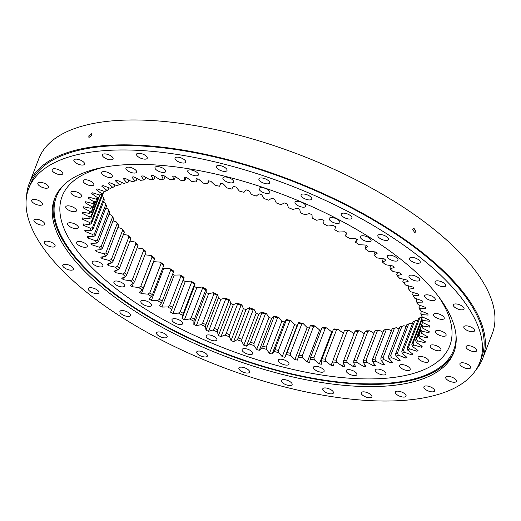<?xml version="1.0" encoding="UTF-8"?>
<svg xmlns="http://www.w3.org/2000/svg" width="521" height="521" viewBox="0 0 521 521"><rect width="100%" height="100%" fill="white"/><g stroke="black" fill="none" stroke-linecap="round" stroke-linejoin="round"><path stroke-width="0.78" d="M116.092 180.442A184.017 73.832 21.1 0 1 116.886 180.214L123.939 183.372A176.743 70.915 21.1 0 1 126.837 182.65L123.23 178.625A184.017 73.832 21.1 0 1 124.955 178.267L131.833 181.608A176.743 70.915 21.1 0 1 134.991 181.067L131.872 177.088A184.017 73.832 21.1 0 1 133.741 176.827L140.41 180.331A176.743 70.915 21.1 0 1 143.816 179.979L141.191 176.059A184.017 73.832 21.1 0 1 143.19 175.909L149.618 179.55A176.743 70.915 21.1 0 1 153.246 179.38L151.136 175.544A184.017 73.832 21.1 0 1 153.259 175.505L159.406 179.263A176.743 70.915 21.1 0 1 163.236 179.289L161.653 175.557A184.017 73.832 21.1 0 1 163.887 175.623L169.716 179.485A176.743 70.915 21.1 0 1 173.734 179.699L172.685 176.091A184.017 73.832 21.1 0 1 175.023 176.267L180.5 180.201A176.743 70.915 21.1 0 1 184.681 180.605L184.174 177.14A184.017 73.832 21.1 0 1 186.596 177.42L191.702 181.419A176.743 70.915 21.1 0 1 196.02 182.005L196.052 178.703A184.017 73.832 21.1 0 1 198.547 179.094L203.249 183.125A176.743 70.915 21.1 0 1 207.684 183.893L208.263 180.774A184.017 73.832 21.1 0 1 210.816 181.262L215.082 185.307A176.743 70.915 21.1 0 1 219.615 186.257L220.728 183.333A184.017 73.832 21.1 0 1 223.327 183.926L227.143 187.964A176.743 70.915 21.1 0 1 231.741 189.084L233.388 186.375A184.017 73.832 21.1 0 1 236.02 187.065L239.36 191.07A176.743 70.915 21.1 0 1 243.997 192.353L246.172 189.878A184.017 73.832 21.1 0 1 248.817 190.66L251.669 194.613A176.743 70.915 21.1 0 1 256.319 196.059L259.009 193.825A184.017 73.832 21.1 0 1 261.659 194.698L263.997 198.573A176.743 70.915 21.1 0 1 268.641 200.175L271.825 198.195A184.017 73.832 21.1 0 1 274.463 199.146L276.286 202.93A176.743 70.915 21.1 0 1 280.891 204.675L284.564 202.962A184.017 73.832 21.1 0 1 287.169 203.991L288.458 207.658A176.743 70.915 21.1 0 1 293.01 209.533L297.139 208.1A184.017 73.832 21.1 0 1 299.705 209.208L300.454 212.737A176.743 70.915 21.1 0 1 304.922 214.737L309.487 213.584A184.017 73.832 21.1 0 1 312.001 214.756L312.209 218.13A176.743 70.915 21.1 0 1 316.566 220.24L321.548 219.38A184.017 73.832 21.1 0 1 323.997 220.611L323.658 223.815A176.743 70.915 21.1 0 1 327.885 226.023L333.251 225.456A184.017 73.832 21.1 0 1 335.615 226.746L334.736 229.754A176.743 70.915 21.1 0 1 338.806 232.053L344.531 231.786A184.017 73.832 21.1 0 1 346.797 233.121L345.384 235.922A176.743 70.915 21.1 0 1 349.278 238.299L355.322 238.325A184.017 73.832 21.1 0 1 357.484 239.699L355.543 242.278A176.743 70.915 21.1 0 1 359.236 244.72L365.573 245.046A184.017 73.832 21.1 0 1 367.618 246.453L365.156 248.797A176.743 70.915 21.1 0 1 368.634 251.285L375.231 251.91A184.017 73.832 21.1 0 1 377.139 253.343L374.176 255.433A176.743 70.915 21.1 0 1 377.412 257.96L384.231 258.878A184.017 73.832 21.1 0 1 386.002 260.324L382.544 262.154A176.743 70.915 21.1 0 1 385.527 264.707L392.534 265.912A184.017 73.832 21.1 0 1 394.156 267.371L390.229 268.927A176.743 70.915 21.1 0 1 392.938 271.487L400.089 272.971A184.017 73.832 21.1 0 1 401.548 274.43L397.171 275.707A176.743 70.915 21.1 0 1 399.6 278.266L406.855 280.024A184.017 73.832 21.1 0 1 408.151 281.477L403.352 282.467A176.743 70.915 21.1 0 1 405.475 285L412.801 287.025A184.017 73.832 21.1 0 1 413.921 288.465L408.725 289.162A176.743 70.915 21.1 0 1 410.535 291.662L417.888 293.942A184.017 73.832 21.1 0 1 418.825 295.355L413.257 295.759A176.743 70.915 21.1 0 1 414.749 298.214L422.088 300.734A184.017 73.832 21.1 0 1 422.844 302.115L416.937 302.219A176.743 70.915 21.1 0 1 418.096 304.616L425.383 307.357A184.017 73.832 21.1 0 1 425.95 308.706L419.737 308.51A176.743 70.915 21.1 0 1 420.558 310.829L427.754 313.792A184.017 73.832 21.1 0 1 428.125 315.088L421.639 314.593A176.743 70.915 21.1 0 1 422.121 316.833L429.187 319.985A184.017 73.832 21.1 0 1 429.363 321.236L422.635 320.448A176.743 70.915 21.1 0 1 422.778 322.584L429.669 325.918A184.017 73.832 21.1 0 1 429.649 327.103L422.726 326.022A176.743 70.915 21.1 0 1 422.524 328.054L429.206 331.545A184.017 73.832 21.1 0 1 428.991 332.665L421.899 331.304A176.743 70.915 21.1 0 1 421.359 333.212L427.793 336.846A184.017 73.832 21.1 0 1 427.624 337.302A184.017 73.832 21.1 0 1 427.389 337.895L420.173 336.253A176.743 70.915 21.1 0 1 419.288 338.031L425.449 341.783A184.017 73.832 21.1 0 1 424.849 342.753L417.549 340.845A176.743 70.915 21.1 0 1 416.325 342.479L422.173 346.335A184.017 73.832 21.1 0 1 421.385 347.227L414.039 345.058A176.743 70.915 21.1 0 1 412.489 346.543L417.992 350.477A184.017 73.832 21.1 0 1 417.015 351.278L409.669 348.868A176.743 70.915 21.1 0 1 407.8 350.197L412.925 354.189A184.017 73.832 21.1 0 1 411.772 354.899L404.452 352.248A176.743 70.915 21.1 0 1 402.277 353.414L406.999 357.445A184.017 73.832 21.1 0 1 405.67 358.057L398.435 355.192A176.743 70.915 21.1 0 1 395.953 356.182L400.252 360.226A184.017 73.832 21.1 0 1 398.76 360.74L391.629 357.673A176.743 70.915 21.1 0 1 390.262 358.083A176.743 70.915 21.1 0 1 388.868 358.481L392.71 362.518A184.017 73.832 21.1 0 1 391.063 362.935L384.088 359.679A176.743 70.915 21.1 0 1 381.059 360.311L384.426 364.316A184.017 73.832 21.1 0 1 382.629 364.622L375.849 361.203A176.743 70.915 21.1 0 1 372.567 361.646L375.439 365.605A184.017 73.832 21.1 0 1 373.505 365.807L366.953 362.232A176.743 70.915 21.1 0 1 363.43 362.492L365.801 366.374A184.017 73.832 21.1 0 1 363.736 366.465L357.445 362.766A176.743 70.915 21.1 0 1 353.713 362.837L355.563 366.621A184.017 73.832 21.1 0 1 353.381 366.608L347.39 362.798A176.743 70.915 21.1 0 1 343.463 362.681L344.778 366.354A184.017 73.832 21.1 0 1 342.492 366.23L336.833 362.329A176.743 70.915 21.1 0 1 332.73 362.023L333.512 365.56A184.017 73.832 21.1 0 1 331.128 365.332L325.833 361.359A176.743 70.915 21.1 0 1 321.581 360.864L321.822 364.251A184.017 73.832 21.1 0 1 319.36 363.918L314.456 359.9A176.743 70.915 21.1 0 1 310.073 359.223L309.767 362.434A184.017 73.832 21.1 0 1 307.24 361.991L302.753 357.953A176.743 70.915 21.1 0 1 298.272 357.093L297.419 360.115A184.017 73.832 21.1 0 1 294.84 359.575L290.796 355.53A176.743 70.915 21.1 0 1 286.237 354.501L284.85 357.308A184.017 73.832 21.1 0 1 282.232 356.677L278.65 352.652A176.743 70.915 21.1 0 1 274.033 351.447L272.118 354.039A184.017 73.832 21.1 0 1 269.481 353.303L266.381 349.324A176.743 70.915 21.1 0 1 261.737 347.956L259.302 350.307A184.017 73.832 21.1 0 1 256.651 349.487L254.053 345.566A176.743 70.915 21.1 0 1 249.403 344.042L246.466 346.146A184.017 73.832 21.1 0 1 243.821 345.241L241.737 341.405A176.743 70.915 21.1 0 1 237.107 339.731L233.682 341.581A184.017 73.832 21.1 0 1 231.05 340.584L229.5 336.859A176.743 70.915 21.1 0 1 224.916 335.049L221.015 336.625A184.017 73.832 21.1 0 1 218.423 335.557L217.407 331.955A176.743 70.915 21.1 0 1 212.894 330.014L208.543 331.31A184.017 73.832 21.1 0 1 205.997 330.171L205.521 326.713A176.743 70.915 21.1 0 1 201.106 324.661L196.326 325.664A184.017 73.832 21.1 0 1 193.845 324.459L193.91 321.17A176.743 70.915 21.1 0 1 189.618 319.008L184.441 319.725A184.017 73.832 21.1 0 1 182.031 318.461L182.643 315.355A176.743 70.915 21.1 0 1 178.488 313.095L172.946 313.518A184.017 73.832 21.1 0 1 170.627 312.203L171.774 309.298A176.743 70.915 21.1 0 1 167.788 306.954L161.901 307.077A184.017 73.832 21.1 0 1 159.68 305.723L161.36 303.033A176.743 70.915 21.1 0 1 157.563 300.617L151.37 300.441A184.017 73.832 21.1 0 1 149.266 299.054L151.468 296.592A176.743 70.915 21.1 0 1 147.879 294.124L141.406 293.642A184.017 73.832 21.1 0 1 139.426 292.229L142.148 290.008A176.743 70.915 21.1 0 1 138.788 287.494L132.073 286.726A184.017 73.832 21.1 0 1 130.23 285.287L133.448 283.326A176.743 70.915 21.1 0 1 130.335 280.78L123.418 279.718A184.017 73.832 21.1 0 1 121.719 278.266L125.411 276.573A176.743 70.915 21.1 0 1 122.565 274.013L115.486 272.665A184.017 73.832 21.1 0 1 113.943 271.213L118.091 269.793A176.743 70.915 21.1 0 1 115.525 267.234L108.316 265.606A184.017 73.832 21.1 0 1 106.935 264.154L111.527 263.014A176.743 70.915 21.1 0 1 109.254 260.467L101.96 258.572A184.017 73.832 21.1 0 1 100.748 257.133L105.75 256.286A176.743 70.915 21.1 0 1 103.783 253.766L96.437 251.61A184.017 73.832 21.1 0 1 95.408 250.184L100.794 249.637A176.743 70.915 21.1 0 1 99.14 247.156L91.787 244.753A184.017 73.832 21.1 0 1 90.941 243.353L96.685 243.105A176.743 70.915 21.1 0 1 95.356 240.676L88.036 238.038A184.017 73.832 21.1 0 1 87.378 236.677L93.441 236.723A176.743 70.915 21.1 0 1 92.451 234.359L85.203 231.506A184.017 73.832 21.1 0 1 84.734 230.184L91.09 230.529A176.743 70.915 21.1 0 1 90.433 228.25L83.301 225.189A184.017 73.832 21.1 0 1 83.028 223.913L89.638 224.558A176.743 70.915 21.1 0 1 89.325 222.369L82.344 219.12A184.017 73.832 21.1 0 1 82.266 217.908L89.091 218.84A176.743 70.915 21.1 0 1 89.124 216.756L82.331 213.336A184.017 73.832 21.1 0 1 82.448 212.184L89.462 213.408A176.743 70.915 21.1 0 1 89.833 211.435L83.269 207.872A184.017 73.832 21.1 0 1 83.581 206.785L90.739 208.289A176.743 70.915 21.1 0 1 91.455 206.446L85.151 202.747A184.017 73.832 21.1 0 1 85.652 201.738L92.914 203.516A176.743 70.915 21.1 0 1 93.969 201.809L87.964 198A184.017 73.832 21.1 0 1 88.661 197.068L95.988 199.107A176.743 70.915 21.1 0 1 97.375 197.544L91.696 193.649A184.017 73.832 21.1 0 1 92.575 192.803L99.928 195.095A176.743 70.915 21.1 0 1 101.641 193.688L96.32 189.722A184.017 73.832 21.1 0 1 97.388 188.967L104.728 191.494A176.743 70.915 21.1 0 1 106.753 190.25L101.823 186.238A184.017 73.832 21.1 0 1 103.06 185.574L110.348 188.335A176.743 70.915 21.1 0 1 112.673 187.254L108.166 183.216A184.017 73.832 21.1 0 1 109.573 182.65L116.763 185.619A176.743 70.915 21.1 0 1 118.899 184.877A176.743 70.915 21.1 0 1 119.381 184.721L115.31 180.676A184.017 73.832 21.1 0 1 116.092 180.442M80.683 197.094A5.718 2.292 21.1 0 1 74.269 195.863A5.718 2.292 21.1 0 1 71.006 192.216A5.718 2.292 21.1 0 1 71.996 191.461A5.718 2.292 21.1 0 1 78.417 192.692A5.718 2.292 21.1 0 1 81.673 196.332A5.718 2.292 21.1 0 1 80.683 197.094M75.473 211.604A5.718 2.292 21.1 0 1 69.052 210.373A5.718 2.292 21.1 0 1 65.796 206.726A5.718 2.292 21.1 0 1 66.779 205.971A5.718 2.292 21.1 0 1 73.201 207.202A5.718 2.292 21.1 0 1 76.463 210.842A5.718 2.292 21.1 0 1 75.473 211.604M77.362 228.504A5.718 2.292 21.1 0 1 70.941 227.28A5.718 2.292 21.1 0 1 67.684 223.633A5.718 2.292 21.1 0 1 68.674 222.871A5.718 2.292 21.1 0 1 75.089 224.102A5.718 2.292 21.1 0 1 78.352 227.749A5.718 2.292 21.1 0 1 77.362 228.504M86.284 247.149A5.718 2.292 21.1 0 1 79.863 245.925A5.718 2.292 21.1 0 1 76.6 242.278A5.718 2.292 21.1 0 1 77.59 241.523A5.718 2.292 21.1 0 1 84.011 242.747A5.718 2.292 21.1 0 1 87.274 246.394A5.718 2.292 21.1 0 1 86.284 247.149M101.888 266.824A5.718 2.292 21.1 0 1 95.467 265.599A5.718 2.292 21.1 0 1 92.21 261.952A5.718 2.292 21.1 0 1 93.194 261.19A5.718 2.292 21.1 0 1 99.615 262.421A5.718 2.292 21.1 0 1 102.878 266.068A5.718 2.292 21.1 0 1 101.888 266.824M123.581 286.765A5.718 2.292 21.1 0 1 117.16 285.541A5.718 2.292 21.1 0 1 113.904 281.894A5.718 2.292 21.1 0 1 114.894 281.138A5.718 2.292 21.1 0 1 121.308 282.362A5.718 2.292 21.1 0 1 124.571 286.009A5.718 2.292 21.1 0 1 123.581 286.765M150.53 306.218A5.718 2.292 21.1 0 1 144.109 304.987A5.718 2.292 21.1 0 1 140.846 301.34A5.718 2.292 21.1 0 1 141.836 300.584A5.718 2.292 21.1 0 1 148.257 301.815A5.718 2.292 21.1 0 1 151.52 305.456A5.718 2.292 21.1 0 1 150.53 306.218M181.692 324.42A5.718 2.292 21.1 0 1 175.277 323.196A5.718 2.292 21.1 0 1 172.015 319.549A5.718 2.292 21.1 0 1 173.005 318.787A5.718 2.292 21.1 0 1 179.419 320.018A5.718 2.292 21.1 0 1 182.682 323.665A5.718 2.292 21.1 0 1 181.692 324.42M215.876 340.682A5.718 2.292 21.1 0 1 209.462 339.458A5.718 2.292 21.1 0 1 206.199 335.811A5.718 2.292 21.1 0 1 207.189 335.049A5.718 2.292 21.1 0 1 213.61 336.279A5.718 2.292 21.1 0 1 216.866 339.926A5.718 2.292 21.1 0 1 215.876 340.682M251.773 354.378A5.718 2.292 21.1 0 1 245.352 353.153A5.718 2.292 21.1 0 1 242.089 349.506A5.718 2.292 21.1 0 1 243.079 348.744A5.718 2.292 21.1 0 1 249.5 349.975A5.718 2.292 21.1 0 1 252.763 353.622A5.718 2.292 21.1 0 1 251.773 354.378M287.989 364.98A5.718 2.292 21.1 0 1 281.574 363.749A5.718 2.292 21.1 0 1 278.312 360.102A5.718 2.292 21.1 0 1 279.302 359.347A5.718 2.292 21.1 0 1 285.723 360.578A5.718 2.292 21.1 0 1 288.979 364.225A5.718 2.292 21.1 0 1 287.989 364.98M323.144 372.079A5.718 2.292 21.1 0 1 316.729 370.848A5.718 2.292 21.1 0 1 313.466 367.207A5.718 2.292 21.1 0 1 314.456 366.445A5.718 2.292 21.1 0 1 320.877 367.676A5.718 2.292 21.1 0 1 324.134 371.323A5.718 2.292 21.1 0 1 323.144 372.079M355.889 375.407A5.718 2.292 21.1 0 1 349.467 374.176A5.718 2.292 21.1 0 1 346.204 370.529A5.718 2.292 21.1 0 1 347.194 369.773A5.718 2.292 21.1 0 1 353.616 370.998A5.718 2.292 21.1 0 1 356.872 374.645A5.718 2.292 21.1 0 1 355.889 375.407M384.954 374.827A5.718 2.292 21.1 0 1 378.533 373.603A5.718 2.292 21.1 0 1 375.27 369.956A5.718 2.292 21.1 0 1 376.26 369.194A5.718 2.292 21.1 0 1 382.681 370.424A5.718 2.292 21.1 0 1 385.937 374.071A5.718 2.292 21.1 0 1 384.954 374.827M409.226 370.372A5.718 2.292 21.1 0 1 402.805 369.142A5.718 2.292 21.1 0 1 399.548 365.495A5.718 2.292 21.1 0 1 400.538 364.739A5.718 2.292 21.1 0 1 406.953 365.97A5.718 2.292 21.1 0 1 410.216 369.617A5.718 2.292 21.1 0 1 409.226 370.372M427.78 362.206A5.718 2.292 21.1 0 1 421.359 360.981A5.718 2.292 21.1 0 1 418.096 357.334A5.718 2.292 21.1 0 1 419.086 356.579A5.718 2.292 21.1 0 1 425.507 357.803A5.718 2.292 21.1 0 1 428.77 361.45A5.718 2.292 21.1 0 1 427.78 362.206M439.893 350.646A5.718 2.292 21.1 0 1 433.472 349.422A5.718 2.292 21.1 0 1 430.216 345.775A5.718 2.292 21.1 0 1 431.199 345.019A5.718 2.292 21.1 0 1 437.62 346.244A5.718 2.292 21.1 0 1 440.883 349.891A5.718 2.292 21.1 0 1 439.893 350.646M445.103 336.136A5.718 2.292 21.1 0 1 438.689 334.912A5.718 2.292 21.1 0 1 435.426 331.265A5.718 2.292 21.1 0 1 436.416 330.509A5.718 2.292 21.1 0 1 442.837 331.734A5.718 2.292 21.1 0 1 446.093 335.381A5.718 2.292 21.1 0 1 445.103 336.136M443.215 319.236A5.718 2.292 21.1 0 1 436.8 318.005A5.718 2.292 21.1 0 1 433.537 314.358A5.718 2.292 21.1 0 1 434.527 313.603A5.718 2.292 21.1 0 1 440.942 314.834A5.718 2.292 21.1 0 1 444.205 318.481A5.718 2.292 21.1 0 1 443.215 319.236M434.299 300.591A5.718 2.292 21.1 0 1 427.878 299.36A5.718 2.292 21.1 0 1 424.615 295.713A5.718 2.292 21.1 0 1 425.605 294.958A5.718 2.292 21.1 0 1 432.026 296.189A5.718 2.292 21.1 0 1 435.289 299.829A5.718 2.292 21.1 0 1 434.299 300.591M418.689 280.917A5.718 2.292 21.1 0 1 412.274 279.686A5.718 2.292 21.1 0 1 409.011 276.045A5.718 2.292 21.1 0 1 410.001 275.283A5.718 2.292 21.1 0 1 416.422 276.514A5.718 2.292 21.1 0 1 419.679 280.161A5.718 2.292 21.1 0 1 418.689 280.917M396.995 260.975A5.718 2.292 21.1 0 1 390.581 259.745A5.718 2.292 21.1 0 1 387.318 256.098A5.718 2.292 21.1 0 1 388.308 255.342A5.718 2.292 21.1 0 1 394.729 256.566A5.718 2.292 21.1 0 1 397.985 260.213A5.718 2.292 21.1 0 1 396.995 260.975M370.053 241.523A5.718 2.292 21.1 0 1 363.632 240.298A5.718 2.292 21.1 0 1 360.369 236.651A5.718 2.292 21.1 0 1 361.359 235.896A5.718 2.292 21.1 0 1 367.78 237.12A5.718 2.292 21.1 0 1 371.037 240.767A5.718 2.292 21.1 0 1 370.053 241.523M338.884 223.32A5.718 2.292 21.1 0 1 332.463 222.089A5.718 2.292 21.1 0 1 329.207 218.449A5.718 2.292 21.1 0 1 330.197 217.687A5.718 2.292 21.1 0 1 336.612 218.918A5.718 2.292 21.1 0 1 339.874 222.565A5.718 2.292 21.1 0 1 338.884 223.32M304.7 207.058A5.718 2.292 21.1 0 1 298.279 205.828A5.718 2.292 21.1 0 1 295.023 202.181A5.718 2.292 21.1 0 1 296.006 201.425A5.718 2.292 21.1 0 1 302.427 202.656A5.718 2.292 21.1 0 1 305.69 206.303A5.718 2.292 21.1 0 1 304.7 207.058M268.81 193.363A5.718 2.292 21.1 0 1 262.389 192.132A5.718 2.292 21.1 0 1 259.126 188.491A5.718 2.292 21.1 0 1 260.116 187.729A5.718 2.292 21.1 0 1 266.537 188.96A5.718 2.292 21.1 0 1 269.8 192.607A5.718 2.292 21.1 0 1 268.81 193.363M232.587 182.76A5.718 2.292 21.1 0 1 226.166 181.536A5.718 2.292 21.1 0 1 222.91 177.889A5.718 2.292 21.1 0 1 223.9 177.127A5.718 2.292 21.1 0 1 230.315 178.358A5.718 2.292 21.1 0 1 233.577 182.005A5.718 2.292 21.1 0 1 232.587 182.76M197.433 175.662A5.718 2.292 21.1 0 1 191.012 174.437A5.718 2.292 21.1 0 1 187.755 170.79A5.718 2.292 21.1 0 1 188.745 170.028A5.718 2.292 21.1 0 1 195.16 171.259A5.718 2.292 21.1 0 1 198.423 174.906A5.718 2.292 21.1 0 1 197.433 175.662M164.695 172.334A5.718 2.292 21.1 0 1 158.273 171.109A5.718 2.292 21.1 0 1 155.011 167.462A5.718 2.292 21.1 0 1 156 166.707A5.718 2.292 21.1 0 1 162.422 167.931A5.718 2.292 21.1 0 1 165.685 171.578A5.718 2.292 21.1 0 1 164.695 172.334M135.629 172.913A5.718 2.292 21.1 0 1 129.208 171.683A5.718 2.292 21.1 0 1 125.945 168.036A5.718 2.292 21.1 0 1 126.935 167.28A5.718 2.292 21.1 0 1 133.356 168.511A5.718 2.292 21.1 0 1 136.619 172.158A5.718 2.292 21.1 0 1 135.629 172.913M92.803 185.535A5.718 2.292 21.1 0 1 86.382 184.304A5.718 2.292 21.1 0 1 83.119 180.657A5.718 2.292 21.1 0 1 84.109 179.901A5.718 2.292 21.1 0 1 90.53 181.132A5.718 2.292 21.1 0 1 93.793 184.779A5.718 2.292 21.1 0 1 92.803 185.535M111.351 177.368A5.718 2.292 21.1 0 1 104.936 176.144A5.718 2.292 21.1 0 1 101.673 172.497A5.718 2.292 21.1 0 1 102.663 171.735A5.718 2.292 21.1 0 1 109.084 172.965A5.718 2.292 21.1 0 1 112.341 176.612A5.718 2.292 21.1 0 1 111.351 177.368M390.613 355.68L401.925 326.361A175.18 70.289 21.1 0 1 399.874 326.967L388.555 356.279A175.18 70.289 -158.9 0 0 389.591 355.986A175.18 70.289 -158.9 0 0 390.613 355.68L391.629 357.673M102.136 195.987L102.78 196.261L103.796 198.254A175.18 70.289 21.1 0 0 104.285 199.953L92.972 229.273L91.09 230.529M103.536 201.881L104.793 202.376L105.835 204.323A175.18 70.289 21.1 0 0 106.577 206.082L95.258 235.401L93.441 236.723M105.828 208.016L107.697 208.693L108.759 210.588A175.18 70.289 21.1 0 0 109.742 212.399L98.43 241.718L96.685 243.105M108.987 214.359L111.481 215.173A176.743 70.915 -158.9 0 0 113.135 217.654L113.78 218.866A175.18 70.289 21.1 0 1 112.549 217.023L101.237 246.342A175.18 70.289 -158.9 0 0 102.468 248.185L113.78 218.866M113.005 220.865L116.124 221.783A176.743 70.915 -158.9 0 0 118.091 224.304L118.651 225.45A175.18 70.289 21.1 0 1 117.186 223.574L105.874 252.893A175.18 70.289 -158.9 0 0 107.339 254.769L118.651 225.45M117.857 227.514L121.595 228.485A176.743 70.915 -158.9 0 0 123.868 231.031L124.343 232.119A175.18 70.289 21.1 0 1 122.65 230.223L111.338 259.543A175.18 70.289 -158.9 0 0 113.031 261.438L124.343 232.119M123.516 234.268L127.866 235.251A176.743 70.915 -158.9 0 0 130.432 237.81L130.817 238.833A175.18 70.289 21.1 0 1 128.902 236.931L117.59 266.251A175.18 70.289 -158.9 0 0 119.498 268.152L130.817 238.833M129.944 241.086L134.906 242.031A176.743 70.915 -158.9 0 0 137.752 244.59L138.032 245.56A175.18 70.289 21.1 0 1 135.916 243.652L124.604 272.971A175.18 70.289 -158.9 0 0 126.72 274.873L138.032 245.56M137.114 247.944L142.676 248.797A176.743 70.915 -158.9 0 0 145.789 251.343L145.965 252.249A175.18 70.289 21.1 0 1 143.646 250.36L132.334 279.679A175.18 70.289 -158.9 0 0 134.652 281.568L145.965 252.249M144.975 254.808L151.129 255.511A176.743 70.915 -158.9 0 0 154.49 258.025L154.555 258.878A175.18 70.289 21.1 0 1 152.06 257.009L140.748 286.329A175.18 70.289 -158.9 0 0 143.242 288.198L154.555 258.878M141.406 293.642L153.747 261.659A184.017 73.832 21.1 0 1 153.545 261.516M153.747 261.659L160.221 262.135A176.743 70.915 -158.9 0 0 163.809 264.609L163.77 265.41A175.18 70.289 21.1 0 1 161.1 263.574L149.787 292.893A175.18 70.289 -158.9 0 0 152.458 294.73L163.77 265.41M151.37 300.441L163.711 268.458A184.017 73.832 21.1 0 1 162.819 267.872M163.711 268.458L169.905 268.634A176.743 70.915 -158.9 0 0 173.701 271.05L173.552 271.799A175.18 70.289 21.1 0 1 170.725 270.008L159.413 299.328A175.18 70.289 -158.9 0 0 162.239 301.118L173.552 271.799M161.901 307.077L174.242 275.095A184.017 73.832 21.1 0 1 172.653 274.124M174.242 275.095L180.129 274.971A176.743 70.915 -158.9 0 0 184.115 277.315L183.848 278.025A175.18 70.289 21.1 0 1 180.878 276.28L169.566 305.599A175.18 70.289 -158.9 0 0 172.536 307.338L183.848 278.025M172.946 313.518L185.287 281.535A184.017 73.832 21.1 0 1 182.995 280.233M185.287 281.535L190.829 281.112A176.743 70.915 -158.9 0 0 194.984 283.372L194.6 284.036A175.18 70.289 21.1 0 1 191.513 282.356L180.201 311.675A175.18 70.289 -158.9 0 0 183.288 313.355L194.6 284.036M184.441 319.725L196.782 287.742A184.017 73.832 21.1 0 1 194.379 286.478L194.984 283.372M196.782 287.742L201.959 287.025A176.743 70.915 -158.9 0 0 206.251 289.188L205.756 289.813A175.18 70.289 21.1 0 1 202.558 288.204L191.246 317.523A175.18 70.289 -158.9 0 0 194.437 319.132L205.756 289.813M196.326 325.664L208.667 293.681A184.017 73.832 21.1 0 1 206.186 292.476L206.251 289.188M208.667 293.681L213.447 292.672A176.743 70.915 -158.9 0 0 217.863 294.73L217.244 295.322A175.18 70.289 21.1 0 1 213.962 293.792L202.643 323.111A175.18 70.289 -158.9 0 0 205.932 324.642L217.244 295.322M208.543 331.31L220.884 299.321A184.017 73.832 21.1 0 1 218.338 298.188L217.863 294.73M220.884 299.321L225.235 298.032A176.743 70.915 -158.9 0 0 229.748 299.972L229.012 300.526A175.18 70.289 21.1 0 1 225.658 299.087L214.339 328.406A175.18 70.289 -158.9 0 0 217.7 329.845L229.012 300.526M221.015 336.625L233.356 304.635A184.017 73.832 21.1 0 1 230.764 303.567L229.748 299.972M233.356 304.635L237.257 303.066A176.743 70.915 -158.9 0 0 241.842 304.876L240.995 305.404A175.18 70.289 21.1 0 1 237.583 304.062L226.27 333.375A175.18 70.289 -158.9 0 0 229.676 334.723L240.995 305.404M233.682 341.581L246.023 309.591A184.017 73.832 21.1 0 1 243.392 308.601L241.842 304.876M246.023 309.591L249.448 307.748A176.743 70.915 -158.9 0 0 254.079 309.422L253.121 309.93A175.18 70.289 21.1 0 1 249.67 308.686L238.357 338.005A175.18 70.289 -158.9 0 0 241.803 339.249L253.121 309.93M246.466 346.146L258.807 314.163A184.017 73.832 21.1 0 1 256.163 313.251L254.079 309.422M258.807 314.163L261.744 312.059A176.743 70.915 -158.9 0 0 266.394 313.583L265.326 314.072A175.18 70.289 21.1 0 1 261.861 312.939L250.549 342.258A175.18 70.289 -158.9 0 0 254.014 343.391L265.326 314.072M259.302 350.307L271.643 318.324A184.017 73.832 21.1 0 1 268.992 317.504L266.394 313.583M271.643 318.324L274.079 315.973A176.743 70.915 -158.9 0 0 278.722 317.341L277.543 317.817A175.18 70.289 21.1 0 1 274.085 316.794L262.773 346.113A175.18 70.289 -158.9 0 0 266.231 347.136L277.543 317.817M272.118 354.039L284.459 322.05A184.017 73.832 21.1 0 1 281.822 321.32L278.722 317.341M284.459 322.05L286.374 319.464A176.743 70.915 -158.9 0 0 290.992 320.669L289.709 321.131A175.18 70.289 21.1 0 1 286.27 320.239L274.958 349.558A175.18 70.289 -158.9 0 0 278.396 350.451L289.709 321.131M284.85 357.308L297.191 325.325A184.017 73.832 21.1 0 1 294.573 324.687L290.992 320.669M297.191 325.325L298.579 322.512A176.743 70.915 -158.9 0 0 303.137 323.548L301.757 324.01A175.18 70.289 21.1 0 1 298.357 323.241L287.045 352.561A175.18 70.289 -158.9 0 0 290.444 353.329L301.757 324.01M309.409 328.054A184.017 73.832 21.1 0 1 307.182 327.592L303.137 323.548M310.282 325.794L310.614 325.111A176.743 70.915 -158.9 0 0 315.094 325.97L313.616 326.433A175.18 70.289 21.1 0 1 310.282 325.794L298.963 355.114A175.18 70.289 -158.9 0 0 302.304 355.752L313.616 326.433M321.047 330.268A184.017 73.832 21.1 0 1 319.581 330.008L315.094 325.97M321.965 327.878L322.414 327.24A176.743 70.915 -158.9 0 0 326.797 327.917L325.228 328.386A175.18 70.289 21.1 0 1 321.965 327.878L310.653 357.198A175.18 70.289 -158.9 0 0 313.916 357.699L325.228 328.386M332.378 332.027A184.017 73.832 21.1 0 1 331.701 331.929L326.797 327.917M333.355 329.487L333.922 328.881A176.743 70.915 -158.9 0 0 338.175 329.376L336.52 329.852A175.18 70.289 21.1 0 1 333.355 329.487L322.043 358.806A175.18 70.289 -158.9 0 0 325.208 359.171L336.52 329.852M343.365 333.264L338.175 329.376M344.394 330.607L345.071 330.034A176.743 70.915 -158.9 0 0 349.174 330.34L347.442 330.835A175.18 70.289 21.1 0 1 344.394 330.607L333.075 359.926A175.18 70.289 -158.9 0 0 336.13 360.154L347.442 330.835M354.052 333.707L349.174 330.34M355.009 331.239L355.804 330.692A176.743 70.915 -158.9 0 0 359.731 330.809L357.927 331.323A175.18 70.289 21.1 0 1 355.009 331.239L343.691 360.558A175.18 70.289 -158.9 0 0 346.615 360.643L357.927 331.323M364.251 333.687L359.731 330.809M365.143 331.369L366.055 330.848A176.743 70.915 -158.9 0 0 369.786 330.783L367.924 331.317A175.18 70.289 21.1 0 1 365.143 331.369L353.831 360.688A175.18 70.289 -158.9 0 0 356.611 360.636L367.924 331.317M373.902 333.206L369.786 330.783M374.749 331.004L375.778 330.509A176.743 70.915 -158.9 0 0 379.295 330.249L377.367 330.809A175.18 70.289 21.1 0 1 374.749 331.004L363.437 360.324A175.18 70.289 -158.9 0 0 366.055 360.128L377.367 330.809M382.961 332.248L379.295 330.249M383.775 330.145L384.908 329.663A176.743 70.915 -158.9 0 0 388.191 329.213L386.217 329.813A175.18 70.289 21.1 0 1 383.775 330.145L372.463 359.464A175.18 70.289 -158.9 0 0 374.905 359.132L386.217 329.813M391.382 330.828L388.191 329.213M392.163 328.797L393.401 328.328A176.743 70.915 -158.9 0 0 396.429 327.696L394.417 328.328A175.18 70.289 21.1 0 1 392.163 328.797L380.851 358.116A175.18 70.289 -158.9 0 0 383.104 357.647L394.417 328.328M399.106 328.94L396.429 327.696M399.874 326.967L401.209 326.498A176.743 70.915 -158.9 0 0 403.97 325.684L401.925 326.361M406.106 326.608L403.97 325.684M412.339 323.828L410.776 323.209L408.705 323.919A175.18 70.289 21.1 0 1 406.862 324.661L395.543 353.98A175.18 70.289 -158.9 0 0 397.386 353.238L408.705 323.919M417.777 320.617L416.793 320.265L414.709 321.027A175.18 70.289 21.1 0 1 413.088 321.893L401.776 351.213A175.18 70.289 -158.9 0 0 403.397 350.346L414.709 321.027M422.375 317.002L419.913 317.693A175.18 70.289 21.1 0 1 418.519 318.683L407.207 348.002A175.18 70.289 -158.9 0 0 408.601 347.012L419.913 317.693M345.384 235.922L346.465 232.926M207.684 183.893L208.967 180.911M219.615 186.257L220.741 183.34M196.02 182.005L197.479 178.924M184.681 180.605L186.323 177.387M173.734 179.699L174.476 179.139L175.46 176.58M163.236 179.289L164.089 178.762L165.014 176.372M153.246 179.38L154.209 178.879L155.082 176.619M143.816 179.979L144.89 179.491L145.717 177.342M134.991 181.067L136.183 180.592L136.977 178.527M422.394 316.957L411.818 344.361A175.18 70.289 -158.9 0 0 412.971 343.261L421.802 320.376M422.583 322.173L415.582 340.317A175.18 70.289 -158.9 0 0 416.494 339.099L421.613 325.82M421.359 333.212L420.486 331.095A175.18 70.289 -158.9 0 0 420.89 329.676L418.474 335.889A175.18 70.289 -158.9 0 0 419.138 334.567L420.525 330.959M422.524 328.054L421.6 325.97A175.18 70.289 -158.9 0 0 421.75 324.459L422.609 322.232M422.778 322.584L421.808 320.532A175.18 70.289 -158.9 0 0 421.704 318.943L422.459 316.983M420.558 310.829L419.522 308.862A175.18 70.289 -158.9 0 0 418.91 307.136L419.659 305.202M422.121 316.833L421.118 314.821A175.18 70.289 -158.9 0 0 420.76 313.16L421.502 311.219M418.096 304.616L417.041 302.688A175.18 70.289 -158.9 0 0 416.181 300.91L416.93 298.963M413.257 295.759L412.573 294.508L413.335 292.535M408.725 289.162L408.119 287.976L408.9 285.951M403.352 282.467L402.831 281.347L403.645 279.243M397.171 275.707L396.748 274.652L397.595 272.457M390.229 268.927L389.897 267.931L390.789 265.612M382.544 262.154L382.316 261.216L383.267 258.748M374.176 255.433L374.052 254.548L375.074 251.897M365.156 248.797L366.12 245.424M355.543 242.278L356.559 239.113M114.907 184.857L114.158 186.792A175.18 70.289 -158.9 0 0 112.425 187.593L110.348 188.335M109.071 187.847L108.322 189.781A175.18 70.289 -158.9 0 0 106.818 190.706L104.728 191.494M104.05 191.266L103.295 193.206A175.18 70.289 -158.9 0 0 102.025 194.255L99.928 195.095M99.869 195.075L99.107 197.055A175.18 70.289 -158.9 0 0 98.078 198.214L95.988 199.107M96.743 198.781L95.779 201.295A175.18 70.289 -158.9 0 0 94.991 202.565L92.914 203.516M94.535 202.773L93.324 205.906A175.18 70.289 -158.9 0 0 93.025 206.655A175.18 70.289 -158.9 0 0 92.79 207.28L93.272 206.042M103.796 198.254L92.484 227.573A175.18 70.289 -158.9 0 0 92.972 229.273M105.835 204.323L94.522 233.642A175.18 70.289 -158.9 0 0 95.258 235.401M102.813 193.597A175.18 70.289 21.1 0 0 102.884 194.046L91.572 223.359A175.18 70.289 -158.9 0 1 91.344 221.731L101.927 194.294M99.003 197.166L91.077 217.706A175.18 70.289 -158.9 0 1 91.103 216.156L98.013 198.24M95.695 201.419L91.481 212.34A175.18 70.289 -158.9 0 1 91.761 210.868L94.965 202.578M108.759 210.588L97.447 239.907A175.18 70.289 -158.9 0 0 98.43 241.718M180.129 274.971L180.878 276.28M190.829 281.112L191.513 282.356M201.959 287.025L202.558 288.204M213.447 292.672L213.962 293.792M225.235 298.032L225.658 299.087M237.257 303.066L237.583 304.062M249.448 307.748L249.67 308.686M261.744 312.059L261.861 312.939M274.079 315.973L274.085 316.794M298.579 322.512L298.357 323.241M286.374 319.464L286.27 320.239M111.481 215.173L112.549 217.023M116.124 221.783L117.186 223.574M121.595 228.485L122.65 230.223M127.866 235.251L128.902 236.931M134.906 242.031L135.916 243.652M142.676 248.797L143.646 250.36M151.129 255.511L152.06 257.009M160.221 262.135L161.1 263.574M169.905 268.634L170.725 270.008M397.386 353.238L398.435 355.192M395.543 353.98L395.953 356.182M403.397 350.346L404.452 352.248M401.776 351.213L402.277 353.414M408.601 347.012L409.669 348.868M407.207 348.002L407.8 350.197M412.971 343.261L414.039 345.058M411.818 344.361L412.489 346.543M416.494 339.099L417.549 340.845M415.582 340.317L416.325 342.479M419.138 334.567L420.173 336.253M418.474 335.889L419.288 338.031M420.89 329.676L421.899 331.304M421.75 324.459L422.726 326.022M421.704 318.943L422.635 320.448M418.91 307.136L419.737 308.51M420.76 313.16L421.639 314.593M416.181 300.91L416.937 302.219M172.536 307.338L171.774 309.298M169.566 305.599L167.788 306.954M183.288 313.355L182.643 315.355M180.201 311.675L178.488 313.095M194.437 319.132L193.91 321.17M191.246 317.523L189.618 319.008M205.932 324.642L205.521 326.713M202.643 323.111L201.106 324.661M217.7 329.845L217.407 331.955M214.339 328.406L212.894 330.014M229.676 334.723L229.5 336.859M226.27 333.375L224.916 335.049M241.803 339.249L241.737 341.405M238.357 338.005L237.107 339.731M254.014 343.391L254.053 345.566M250.549 342.258L249.403 344.042M266.231 347.136L266.381 349.324M262.773 346.113L261.737 347.956M290.444 353.329L290.796 355.53M287.045 352.561L286.237 354.501M274.958 349.558L274.033 351.447M278.396 350.451L278.65 352.652M302.304 355.752L302.753 357.953M298.963 355.114L298.272 357.093M313.916 357.699L314.456 359.9M310.653 357.198L310.073 359.223M325.208 359.171L325.833 361.359M322.043 358.806L321.581 360.864M336.13 360.154L336.833 362.329M333.075 359.926L332.73 362.023M346.615 360.643L347.39 362.798M343.691 360.558L343.463 362.681M356.611 360.636L357.445 362.766M353.831 360.688L353.713 362.837M366.055 360.128L366.953 362.232M363.437 360.324L363.43 362.492M374.905 359.132L375.849 361.203M372.463 359.464L372.567 361.646M383.104 357.647L384.088 359.679M380.851 358.116L381.059 360.311M388.555 356.279L388.868 358.481M114.158 186.792L112.673 187.254M108.322 189.781L106.753 190.25M103.295 193.206L101.641 193.688M99.107 197.055L97.375 197.544M95.779 201.295L93.969 201.809M92.79 207.28L90.739 208.289M93.324 205.906L91.455 206.446M92.484 227.573L90.433 228.25M94.522 233.642L92.451 234.359M91.344 221.731L89.325 222.369M91.572 223.359L89.638 224.558M91.103 216.156L89.124 216.756M91.077 217.706L89.091 218.84M91.761 210.868L89.833 211.435M91.481 212.34L89.462 213.408M97.447 239.907L95.356 240.676M102.468 248.185L100.794 249.637M101.237 246.342L99.14 247.156M107.339 254.769L105.75 256.286M105.874 252.893L103.783 253.766M113.031 261.438L111.527 263.014M111.338 259.543L109.254 260.467M119.498 268.152L118.091 269.793M117.59 266.251L115.525 267.234M126.72 274.873L125.411 276.573M124.604 272.971L122.565 274.013M134.652 281.568L133.448 283.326M132.334 279.679L130.335 280.78M143.242 288.198L142.148 290.008M140.748 286.329L138.788 287.494M152.458 294.73L151.468 296.592M149.787 292.893L147.879 294.124M159.413 299.328L157.563 300.617M162.239 301.118L161.36 303.033M126.837 182.65L128.127 182.187L128.895 180.181M119.381 184.721L120.774 184.258L121.53 182.298M120.377 184.388A175.18 70.289 -158.9 0 0 118.821 184.929L116.763 185.619M132.073 286.726L133.369 283.372M123.418 279.718L124.46 277.009M115.486 272.665L116.365 270.379M108.316 265.606L109.084 263.619M101.96 258.572L102.637 256.814M96.437 251.61L97.049 250.015M91.787 244.753L92.354 243.294M88.036 238.038L88.563 236.684M83.269 207.872L83.679 206.804M82.331 213.336L82.754 212.236M82.344 219.12L82.787 217.973M85.203 231.506L85.691 230.236M83.301 225.189L83.764 223.991M391.063 362.935L391.649 361.405M382.629 364.622L383.274 362.948M373.505 365.807L374.228 363.932M363.736 366.465L364.557 364.335M353.381 366.608L354.339 364.12M342.492 366.23L343.652 363.215M331.128 365.332L332.978 360.552M319.36 363.918L331.701 331.929M307.24 361.991L319.581 330.008M294.84 359.575L307.182 327.592M269.481 353.303L281.822 321.32M282.232 356.677L294.573 324.687M256.651 349.487L268.992 317.504M243.821 345.241L256.163 313.251M231.05 340.584L243.392 308.601M218.423 335.557L230.764 303.567M205.997 330.171L218.338 298.188M193.845 324.459L206.186 292.476M182.031 318.461L194.379 286.478M427.389 337.895L427.793 336.84M424.849 342.753L425.266 341.672M421.385 347.227L421.815 346.1M417.015 351.278L417.471 350.105M411.772 354.899L412.248 353.661M405.67 358.057L406.178 356.742M398.76 360.74L399.301 359.334M415.934 231.617L414.723 232.731L412.652 229.247L413.876 228.126L415.934 231.617M91.768 135.33L88.915 137.492L88.817 135.87L91.657 133.702L91.768 135.33M47.528 188.094A5.718 2.292 21.1 0 1 41.113 186.863A5.718 2.292 21.1 0 1 37.851 183.216A5.718 2.292 21.1 0 1 38.841 182.461A5.718 2.292 21.1 0 1 45.255 183.692A5.718 2.292 21.1 0 1 48.518 187.339A5.718 2.292 21.1 0 1 47.528 188.094M41.406 205.144A5.718 2.292 21.1 0 1 34.985 203.913A5.718 2.292 21.1 0 1 31.722 200.272A5.718 2.292 21.1 0 1 32.712 199.51A5.718 2.292 21.1 0 1 39.134 200.741A5.718 2.292 21.1 0 1 42.396 204.388A5.718 2.292 21.1 0 1 41.406 205.144M42.481 221.243A5.718 2.292 21.1 0 1 44.611 224.245A5.718 2.292 21.1 0 1 36.079 223.131A5.718 2.292 21.1 0 1 33.943 220.129A5.718 2.292 21.1 0 1 42.481 221.243M52.96 243.157A5.718 2.292 21.1 0 1 55.096 246.159A5.718 2.292 21.1 0 1 46.558 245.046A5.718 2.292 21.1 0 1 44.422 242.044A5.718 2.292 21.1 0 1 52.96 243.157M71.299 266.27A5.718 2.292 21.1 0 1 73.435 269.272A5.718 2.292 21.1 0 1 64.897 268.159A5.718 2.292 21.1 0 1 62.761 265.156A5.718 2.292 21.1 0 1 71.299 266.27M96.789 289.709A5.718 2.292 21.1 0 1 98.925 292.711A5.718 2.292 21.1 0 1 90.387 291.597A5.718 2.292 21.1 0 1 88.257 288.595A5.718 2.292 21.1 0 1 96.789 289.709M128.459 312.561A5.718 2.292 21.1 0 1 130.589 315.563A5.718 2.292 21.1 0 1 122.051 314.45A5.718 2.292 21.1 0 1 119.921 311.447A5.718 2.292 21.1 0 1 128.459 312.561M165.079 333.954A5.718 2.292 21.1 0 1 167.208 336.957A5.718 2.292 21.1 0 1 158.671 335.843A5.718 2.292 21.1 0 1 156.541 332.841A5.718 2.292 21.1 0 1 165.079 333.954M205.248 353.062A5.718 2.292 21.1 0 1 207.378 356.064A5.718 2.292 21.1 0 1 198.84 354.951A5.718 2.292 21.1 0 1 196.71 351.949A5.718 2.292 21.1 0 1 205.248 353.062M247.423 369.155A5.718 2.292 21.1 0 1 249.552 372.157A5.718 2.292 21.1 0 1 241.021 371.043A5.718 2.292 21.1 0 1 238.885 368.041A5.718 2.292 21.1 0 1 247.423 369.155M291.128 385.371A5.718 2.292 21.1 0 1 284.707 384.146A5.718 2.292 21.1 0 1 281.444 380.499A5.718 2.292 21.1 0 1 282.434 379.737A5.718 2.292 21.1 0 1 288.855 380.968A5.718 2.292 21.1 0 1 292.118 384.615A5.718 2.292 21.1 0 1 291.128 385.371M332.437 393.713A5.718 2.292 21.1 0 1 326.016 392.489A5.718 2.292 21.1 0 1 322.753 388.842A5.718 2.292 21.1 0 1 323.743 388.08A5.718 2.292 21.1 0 1 330.164 389.311A5.718 2.292 21.1 0 1 333.427 392.958A5.718 2.292 21.1 0 1 332.437 393.713M370.906 397.621A5.718 2.292 21.1 0 1 364.485 396.396A5.718 2.292 21.1 0 1 361.229 392.749A5.718 2.292 21.1 0 1 362.219 391.987A5.718 2.292 21.1 0 1 368.634 393.218A5.718 2.292 21.1 0 1 371.896 396.865A5.718 2.292 21.1 0 1 370.906 397.621M405.064 396.943A5.718 2.292 21.1 0 1 398.643 395.719A5.718 2.292 21.1 0 1 395.38 392.072A5.718 2.292 21.1 0 1 396.37 391.31A5.718 2.292 21.1 0 1 402.792 392.541A5.718 2.292 21.1 0 1 406.048 396.188A5.718 2.292 21.1 0 1 405.064 396.943M433.589 391.707A5.718 2.292 21.1 0 1 427.168 390.483A5.718 2.292 21.1 0 1 423.905 386.836A5.718 2.292 21.1 0 1 424.895 386.074A5.718 2.292 21.1 0 1 431.316 387.305A5.718 2.292 21.1 0 1 434.573 390.952A5.718 2.292 21.1 0 1 433.589 391.707M455.387 382.114A5.718 2.292 21.1 0 1 448.965 380.884A5.718 2.292 21.1 0 1 445.702 377.243A5.718 2.292 21.1 0 1 446.692 376.481A5.718 2.292 21.1 0 1 453.114 377.712A5.718 2.292 21.1 0 1 456.376 381.359A5.718 2.292 21.1 0 1 455.387 382.114M469.623 368.529A5.718 2.292 21.1 0 1 463.202 367.305A5.718 2.292 21.1 0 1 459.939 363.658A5.718 2.292 21.1 0 1 460.929 362.903A5.718 2.292 21.1 0 1 467.35 364.127A5.718 2.292 21.1 0 1 470.613 367.774A5.718 2.292 21.1 0 1 469.623 368.529M475.745 351.48A5.718 2.292 21.1 0 1 469.33 350.255A5.718 2.292 21.1 0 1 466.067 346.608A5.718 2.292 21.1 0 1 467.057 345.853A5.718 2.292 21.1 0 1 473.478 347.077A5.718 2.292 21.1 0 1 476.735 350.724A5.718 2.292 21.1 0 1 475.745 351.48M472.384 327.859A5.718 2.292 21.1 0 1 474.514 330.861A5.718 2.292 21.1 0 1 465.976 329.747A5.718 2.292 21.1 0 1 463.846 326.745A5.718 2.292 21.1 0 1 472.384 327.859M461.906 305.951A5.718 2.292 21.1 0 1 464.035 308.953A5.718 2.292 21.1 0 1 455.497 307.839A5.718 2.292 21.1 0 1 453.368 304.837A5.718 2.292 21.1 0 1 461.906 305.951M443.566 282.831A5.718 2.292 21.1 0 1 445.696 285.834A5.718 2.292 21.1 0 1 437.158 284.72A5.718 2.292 21.1 0 1 435.028 281.718A5.718 2.292 21.1 0 1 443.566 282.831M418.076 259.399A5.718 2.292 21.1 0 1 420.206 262.402A5.718 2.292 21.1 0 1 411.668 261.288A5.718 2.292 21.1 0 1 409.539 258.286A5.718 2.292 21.1 0 1 418.076 259.399M386.406 236.547A5.718 2.292 21.1 0 1 388.542 239.549A5.718 2.292 21.1 0 1 380.004 238.436A5.718 2.292 21.1 0 1 377.875 235.433A5.718 2.292 21.1 0 1 386.406 236.547M349.786 215.153A5.718 2.292 21.1 0 1 351.922 218.156A5.718 2.292 21.1 0 1 343.385 217.042A5.718 2.292 21.1 0 1 341.248 214.04A5.718 2.292 21.1 0 1 349.786 215.153M309.617 196.046A5.718 2.292 21.1 0 1 311.747 199.048A5.718 2.292 21.1 0 1 303.215 197.928A5.718 2.292 21.1 0 1 301.079 194.926A5.718 2.292 21.1 0 1 309.617 196.046M267.442 179.953A5.718 2.292 21.1 0 1 269.572 182.956A5.718 2.292 21.1 0 1 261.034 181.836A5.718 2.292 21.1 0 1 258.904 178.833A5.718 2.292 21.1 0 1 267.442 179.953M226.023 171.253A5.718 2.292 21.1 0 1 219.608 170.028A5.718 2.292 21.1 0 1 216.345 166.381A5.718 2.292 21.1 0 1 217.335 165.619A5.718 2.292 21.1 0 1 223.75 166.85A5.718 2.292 21.1 0 1 227.013 170.497A5.718 2.292 21.1 0 1 226.023 171.253M184.714 162.91A5.718 2.292 21.1 0 1 178.293 161.686A5.718 2.292 21.1 0 1 175.036 158.039A5.718 2.292 21.1 0 1 176.026 157.277A5.718 2.292 21.1 0 1 182.441 158.508A5.718 2.292 21.1 0 1 185.704 162.155A5.718 2.292 21.1 0 1 184.714 162.91M146.245 159.003A5.718 2.292 21.1 0 1 139.823 157.778A5.718 2.292 21.1 0 1 136.567 154.131A5.718 2.292 21.1 0 1 137.551 153.369A5.718 2.292 21.1 0 1 143.972 154.6A5.718 2.292 21.1 0 1 147.235 158.247A5.718 2.292 21.1 0 1 146.245 159.003M112.093 159.68A5.718 2.292 21.1 0 1 105.672 158.456A5.718 2.292 21.1 0 1 102.409 154.809A5.718 2.292 21.1 0 1 103.399 154.047A5.718 2.292 21.1 0 1 109.82 155.278A5.718 2.292 21.1 0 1 113.077 158.925A5.718 2.292 21.1 0 1 112.093 159.68M61.765 174.509A5.718 2.292 21.1 0 1 55.343 173.285A5.718 2.292 21.1 0 1 52.087 169.638A5.718 2.292 21.1 0 1 53.077 168.882A5.718 2.292 21.1 0 1 59.492 170.106A5.718 2.292 21.1 0 1 62.754 173.754A5.718 2.292 21.1 0 1 61.765 174.509M83.568 164.916A5.718 2.292 21.1 0 1 77.147 163.692A5.718 2.292 21.1 0 1 73.884 160.045A5.718 2.292 21.1 0 1 74.874 159.283A5.718 2.292 21.1 0 1 81.296 160.514A5.718 2.292 21.1 0 1 84.552 164.161A5.718 2.292 21.1 0 1 83.568 164.916M437.933 394.521A241.718 96.984 -158.9 0 0 479.743 362.512A241.718 96.984 -158.9 0 0 341.906 208.374A241.718 96.984 -158.9 0 0 70.53 156.469A241.718 96.984 -158.9 0 0 28.72 188.478A241.718 96.984 -158.9 0 0 166.551 342.623A241.718 96.984 -158.9 0 0 437.933 394.521M28.72 188.478L30.433 184.037A241.718 96.984 21.1 0 1 72.243 152.028A241.718 96.984 21.1 0 1 343.619 203.932A241.718 96.984 21.1 0 1 481.456 358.07L479.743 362.512M475.947 369.91A243.02 97.505 -158.9 0 0 482.667 358.539A243.02 97.505 -158.9 0 0 344.094 203.568A243.02 97.505 -158.9 0 0 71.253 151.39A243.02 97.505 -158.9 0 0 29.222 183.568A243.02 97.505 -158.9 0 0 26.564 196.508M29.222 183.568L38.821 158.69A243.02 97.505 21.1 0 1 80.853 126.512A243.02 97.505 21.1 0 1 353.694 178.69A243.02 97.505 21.1 0 1 492.267 333.661L482.667 358.539M454.24 351.415A213.955 85.848 21.1 0 1 417.679 378.65A213.955 85.848 21.1 0 1 178.755 333.355A213.955 85.848 21.1 0 1 55.063 197.381M416.833 380.851A213.955 85.848 21.1 0 1 176.626 334.912A213.955 85.848 21.1 0 1 54.62 198.475A213.955 85.848 21.1 0 1 91.631 170.139A213.955 85.848 21.1 0 1 331.838 216.085A213.955 85.848 21.1 0 1 453.837 352.522A213.955 85.848 21.1 0 1 416.833 380.851M103.829 167.248A207.716 83.34 -158.9 0 0 139.608 305.339A207.716 83.34 -158.9 0 0 375.511 378.826A207.716 83.34 -158.9 0 0 438.363 296.332M64.148 184.642A212.913 85.424 -158.9 0 0 135.831 308.439A212.913 85.424 -158.9 0 0 346.686 382.805A212.913 85.424 -158.9 0 0 456.07 335.869"/></g></svg>
